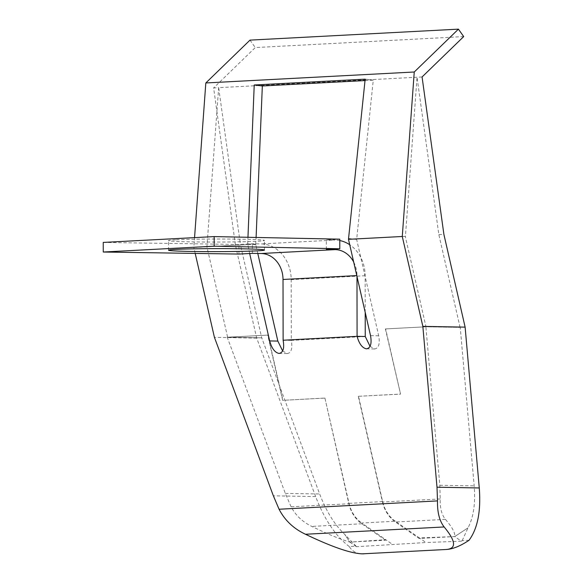 <?xml version="1.0" encoding="UTF-8"?>
<svg xmlns="http://www.w3.org/2000/svg" width="583" height="583" viewBox="0 0 583 583"><rect width="100%" height="100%" fill="white"/><g stroke="black" fill="none" stroke-linecap="round" stroke-linejoin="round"><path stroke-width="0.44" stroke-dasharray="2.92 2.19" d="M257.781 253.452L255.653 244.219L206.921 246.784L227.625 337.229L261.731 337.827L240.502 245.1L235.459 245.37L213.633 87.931L218.676 87.661L206.921 246.784M249.662 253.503L247.688 243.789L255.791 244.765M460.082 327.391L438.853 234.665L417.027 77.226L405.44 236.341L356.541 238.913L405.272 236.348L425.976 326.793L460.235 327.384L425.882 326.779L439.822 485.26L440.223 498.961C439.888 507.837 441.623 514.643 445.427 519.38C452.182 527.178 455.279 532.906 454.725 536.571L468.003 527.855L454.725 536.571L419.082 538.444L419.345 537.92L425.969 542.533L356.453 546.701L356.126 546.205L349.283 546.562C352.198 551.263 356.534 553.69 362.291 553.843M469.045 540.266L462.195 540.623L461.35 541.177L454.725 536.571L419.345 537.92L395.354 521.246L361.737 523.017L385.72 539.69L385.465 540.215L349.822 542.088L385.72 539.69L392.352 544.296M461.35 541.177L425.969 542.533M462.195 540.623L468.003 527.855C473.527 517.361 475.582 503.362 474.176 485.872L460.235 327.384M438.853 234.665L443.896 234.402M356.453 546.701L349.822 542.088L344.677 534.341L349.822 542.088C339.546 538.998 326.881 533.773 311.825 526.413C302.577 521.967 295.676 515.43 291.106 506.802L285.306 493.393L227.217 337.229L267.714 335.101L282.653 400.332L324.906 398.051L349.02 503.377A31.992 27.204 87 0 0 361.737 523.017M356.126 546.205L344.677 534.341C334.54 524.671 326.203 511.225 319.659 493.998L261.731 337.827M349.283 546.562C335.611 536.083 324.396 519.417 315.636 496.57L256.688 338.096L235.459 245.37M422.07 76.963L218.676 87.661L240.502 245.1M247.629 244.627L193.84 247.454L194.554 237.624M195.203 253.408L193.84 247.454M463.696 36.591L255.267 47.558L213.633 87.931M250.005 40.118L255.267 47.558M247.688 243.789L247.957 237.281M365.25 336.486L291.289 340.377C292.681 348.401 291.332 352.802 287.259 353.575L282.638 350.951M356.541 238.913L378.695 335.779C380.087 343.802 378.746 348.204 374.665 348.977L370.045 346.353M395.354 521.246A31.992 27.204 87 0 1 382.637 501.606L358.523 396.287L400.55 394.072L385.633 328.914L425.976 326.793M227.625 337.229L267.969 335.101L282.886 400.266M255.653 244.219L256.097 237.449M255.82 244.211L207.089 246.777M365.024 80.571L373.273 80.133L356.709 238.906M365.206 312.379L365.147 275.73A35.191 29.93 87 0 0 349.727 244.736M339.787 240.539A35.191 29.93 87 0 0 335.036 240.028L326.334 239.875L339.787 239.161M283.127 340.232L291.289 340.377L291.187 279.621A35.191 29.93 87 0 0 261.075 243.92L335.036 240.028M175.672 239.81A47.988 1.509 179.9 0 0 168.516 240.619A47.988 1.509 179.9 0 0 203.394 242.003A47.988 1.509 179.9 0 0 257.329 241.253A47.988 1.509 179.9 0 0 264.485 240.451A47.988 1.509 179.9 0 0 229.607 239.059A47.988 1.509 179.9 0 0 175.672 239.81M103.227 242.426L238.928 244.474L252.373 243.76L261.075 243.92M326.356 249.466L326.334 239.875M353.692 262.051A25.594 21.768 -93 0 1 356.978 275.584L356.978 276.429M238.943 254.064L238.928 244.474M252.395 253.357L252.373 243.76M348.547 238.483L356.65 239.46M373.273 80.133L365.169 79.157M256.688 338.096L214.42 337.346M324.906 398.051L348.86 503.763L291.106 506.802M324.673 398.123L282.653 400.332M385.465 540.215L361.817 523.782A32.604 27.729 -93 0 1 348.86 503.763M227.217 337.229L261.578 337.834M425.882 326.779L385.633 328.914M385.385 328.907L400.55 394.072M358.523 396.287L400.317 394.144M440.223 498.961L382.477 501.999L358.29 396.353M382.477 501.999A32.604 27.729 87 0 0 395.434 522.011L419.082 538.444M382.637 501.606L349.02 503.377M365.147 275.73L291.187 279.621M378.695 335.779L370.533 335.633M315.636 496.57L273.361 495.827M361.817 523.782L311.825 526.413M285.306 493.393L319.659 493.998M439.822 485.26L474.176 485.872M445.427 519.38L395.434 522.011M264.507 250.041L264.485 240.451M168.531 250.209L168.516 240.619M279.089 353.429L287.259 353.575M366.496 348.831L374.665 348.977"/><path stroke-width="0.87" d="M282.638 350.951L277.843 341.084L257.781 253.452M249.662 253.503L269.674 340.938C271.78 348.488 274.921 352.649 279.089 353.429C283.17 352.657 284.511 348.262 283.127 340.232L357.087 336.34C359.186 343.89 362.327 348.051 366.496 348.831C370.577 348.058 371.925 343.664 370.533 335.633L348.481 239.321L402.277 236.487L422.85 326.385L437.002 487.213L437.498 500.906C437.257 512.297 439.473 520.976 444.151 526.959C455.884 541.133 456.606 548.639 446.323 549.485C452.896 549.084 460.475 546.016 469.045 540.266C477.645 528.613 481.055 511.174 479.27 487.964L437.002 487.213M446.323 549.485L362.232 553.843C350.747 553.413 331.829 546.883 305.485 534.254C293.628 528.686 284.825 520.349 279.075 509.243L273.361 495.827L214.42 337.346L195.203 253.408M362.291 553.843L363.865 553.821M458.435 29.15L414.251 72.001L205.821 82.961L250.005 40.118L458.435 29.15L463.696 36.591L422.07 76.963L443.896 234.402L465.125 327.129L479.27 487.964M414.251 72.001L402.277 236.487M194.554 237.624L205.821 82.961M247.957 237.281L254.232 84.994L365.169 79.157L348.481 239.321M370.045 346.353L365.25 336.486L365.206 312.379M256.097 237.449L262.335 85.971L365.024 80.571M349.727 244.736A35.191 29.93 87 0 0 339.787 240.539M353.692 262.051A25.594 21.768 -93 0 0 335.159 249.619L326.356 249.466L339.802 248.759L339.787 239.161L214.172 236.596L103.227 242.426L103.249 252.024L238.943 254.064L252.395 253.357L261.199 253.51A25.594 21.768 -93 0 1 283.017 279.476L283.127 340.232M356.978 276.429L357.087 336.34L365.25 336.486M339.802 248.759L214.187 246.186L214.172 236.596M214.187 246.186L103.249 252.024M257.351 250.843A47.988 1.509 -0.1 0 1 203.416 251.594A47.988 1.509 -0.1 0 1 168.531 250.209A47.988 1.509 -0.1 0 1 216.512 248.62A47.988 1.509 -0.1 0 1 264.507 250.041A47.988 1.509 -0.1 0 1 257.351 250.843M262.335 85.971L254.232 84.994M465.125 327.129L422.85 326.385M277.843 341.084L269.674 340.938M437.498 500.906L279.075 509.243M444.151 526.959L305.485 534.254M335.159 249.619L261.199 253.51M356.789 275.599L283.017 279.476"/></g></svg>

